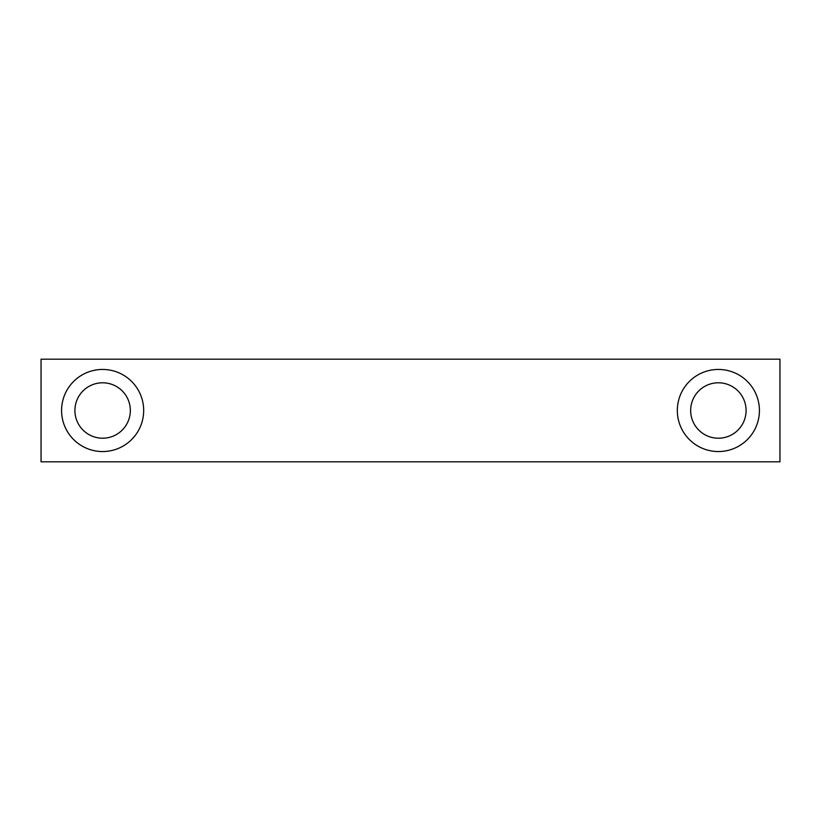 <?xml version="1.0" encoding="UTF-8"?>
<svg xmlns="http://www.w3.org/2000/svg" width="821" height="821" viewBox="0 0 821 821"><rect width="100%" height="100%" fill="white"/><g stroke="black" fill="none" stroke-linecap="round" stroke-linejoin="round"><path stroke-width="1.23" d="M759.425 410.5A41.05 41.05 0 0 0 718.375 369.45A41.05 41.05 0 0 0 677.325 410.5A41.05 41.05 0 0 0 718.375 451.55A41.05 41.05 0 0 0 759.425 410.5A41.05 41.05 0 0 1 718.375 451.55A41.05 41.05 0 0 1 677.325 410.5A41.05 41.05 0 0 1 718.375 369.45A41.05 41.05 0 0 1 759.425 410.5M746.084 410.5A27.709 27.709 0 0 0 718.375 382.791A27.709 27.709 0 0 0 690.666 410.5A27.709 27.709 0 0 0 718.375 438.209A27.709 27.709 0 0 0 746.084 410.5A27.709 27.709 0 0 1 718.375 438.209A27.709 27.709 0 0 1 690.666 410.5A27.709 27.709 0 0 1 718.375 382.791A27.709 27.709 0 0 1 746.084 410.5M143.675 410.5A41.05 41.05 0 0 0 102.625 369.45A41.05 41.05 0 0 0 61.575 410.5A41.05 41.05 0 0 0 102.625 451.55A41.05 41.05 0 0 0 143.675 410.5A41.05 41.05 0 0 1 102.625 451.55A41.05 41.05 0 0 1 61.575 410.5A41.05 41.05 0 0 1 102.625 369.45A41.05 41.05 0 0 1 143.675 410.5M130.334 410.5A27.709 27.709 0 0 0 102.625 382.791A27.709 27.709 0 0 0 74.916 410.5A27.709 27.709 0 0 0 102.625 438.209A27.709 27.709 0 0 0 130.334 410.5A27.709 27.709 0 0 1 102.625 438.209A27.709 27.709 0 0 1 74.916 410.5A27.709 27.709 0 0 1 102.625 382.791A27.709 27.709 0 0 1 130.334 410.5M41.05 461.813L41.05 359.188L41.05 461.813L779.95 461.813L779.95 359.188L41.05 359.188L779.95 359.188L779.95 461.813L41.05 461.813"/></g></svg>
